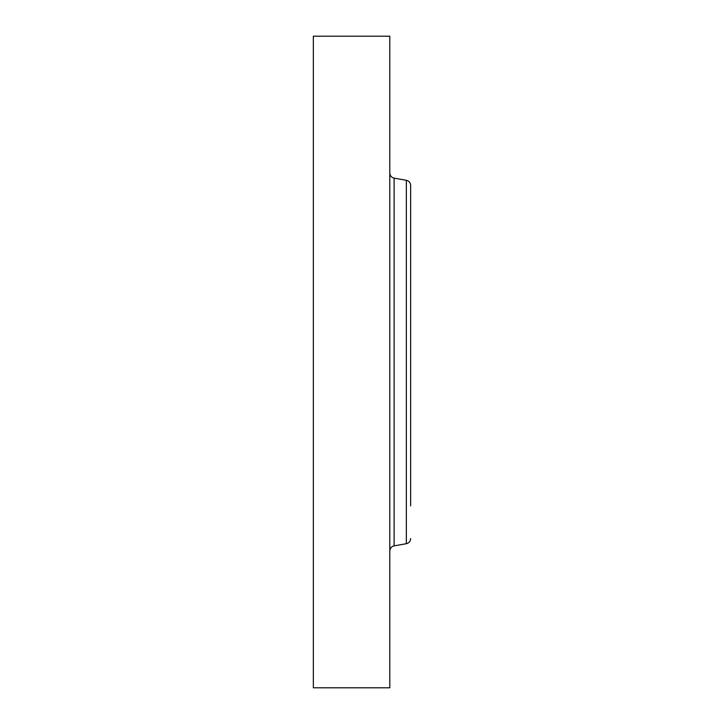 <?xml version="1.0" encoding="UTF-8"?>
<svg xmlns="http://www.w3.org/2000/svg" width="724" height="724" viewBox="0 0 724 724"><rect width="100%" height="100%" fill="white"/><g stroke="black" fill="none" stroke-linecap="round" stroke-linejoin="round"><path stroke-width="1.09" d="M313.347 647.917L313.347 36.2L389.802 36.2L389.802 687.8L313.347 687.8L313.347 647.917M410.653 207.046L410.653 211.489M410.653 217.336L410.653 489.406M410.653 505.877L410.653 185.435C410.454 182.683 409.015 180.973 406.345 180.294L394.109 178.14C391.44 177.47 390.001 175.76 389.802 173.009M410.653 538.566C410.454 541.317 409.015 543.027 406.345 543.706L406.345 180.294M406.345 543.706L394.109 545.86L394.109 178.14M394.109 545.86C391.44 546.529 390.001 548.24 389.802 550.991"/></g></svg>
